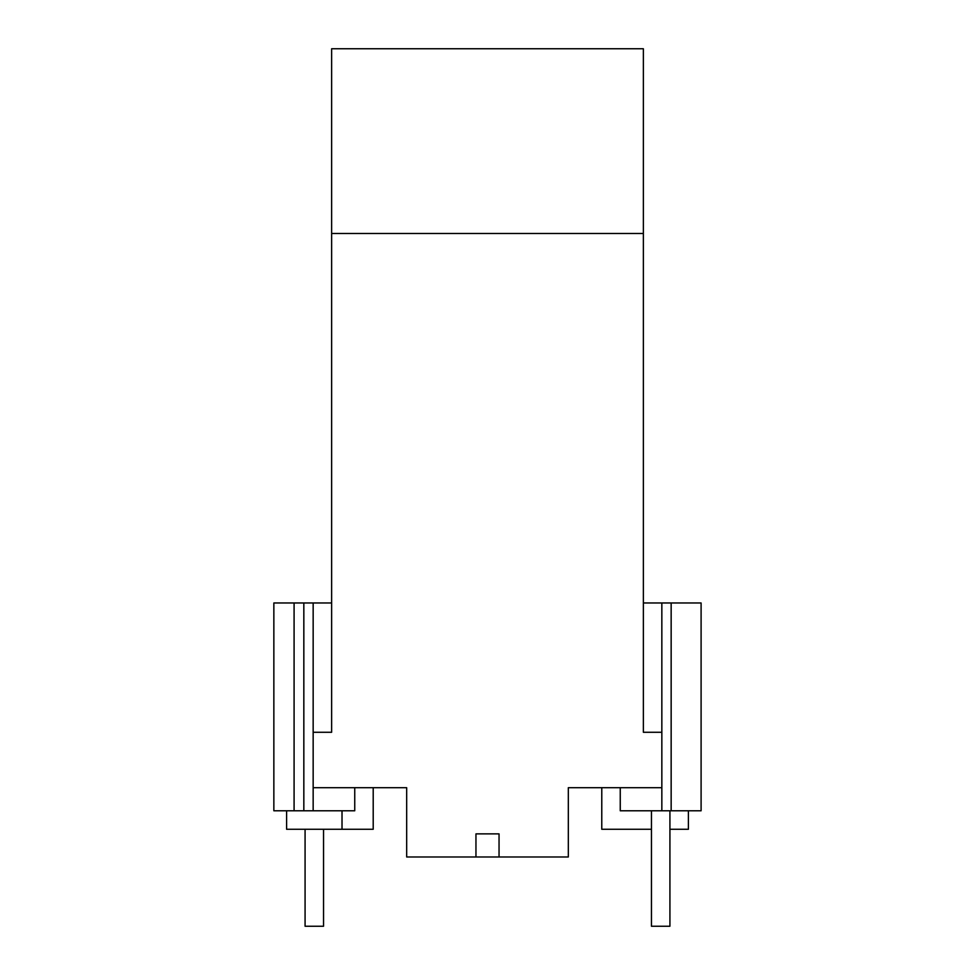 <?xml version="1.0" encoding="UTF-8"?>
<svg xmlns="http://www.w3.org/2000/svg" width="975" height="975" viewBox="0 0 975 975"><rect width="100%" height="100%" fill="white"/><g stroke="black" fill="none" stroke-linecap="round" stroke-linejoin="round"><path stroke-width="1.46" d="M651.458 810.786L651.458 926.25L669.922 926.25L669.922 810.786M305.077 829.262L305.077 926.25L323.542 926.25L323.542 829.262M643.366 602.964L661.842 602.964L661.842 732.274L643.366 732.274L643.366 48.75L331.634 48.75L331.634 732.274L313.158 732.274L313.158 810.786L354.742 810.786L354.742 787.703L354.742 810.786M661.842 602.964L701.098 602.964L701.098 810.786L671.153 810.786L671.153 602.964M620.246 787.703L620.246 810.786L620.258 787.703L620.271 810.786L671.153 810.786M661.842 732.274L661.842 787.703L568.327 787.703L601.782 787.703L601.77 829.262L651.458 829.262M669.922 829.262L688.399 829.262L688.399 810.786M313.158 787.703L406.673 787.703L373.206 787.703L373.206 829.262L342.018 829.262L342.018 810.786M475.958 856.976L499.042 856.976L499.042 833.881L475.958 833.881L475.958 856.976L406.673 856.976L406.673 787.703M661.842 787.703L661.842 810.786M313.158 810.786L303.834 810.786L303.834 602.964L331.634 602.964M313.158 602.964L313.158 732.274M303.834 810.786L273.853 810.786L273.853 602.964L303.834 602.964M286.601 810.786L286.601 829.262L342.018 829.262M643.366 233.488L331.634 233.488M499.042 856.976L568.327 856.976L568.327 787.703M701.098 810.786L701.098 602.964M294.084 810.786L294.084 602.964"/></g></svg>
